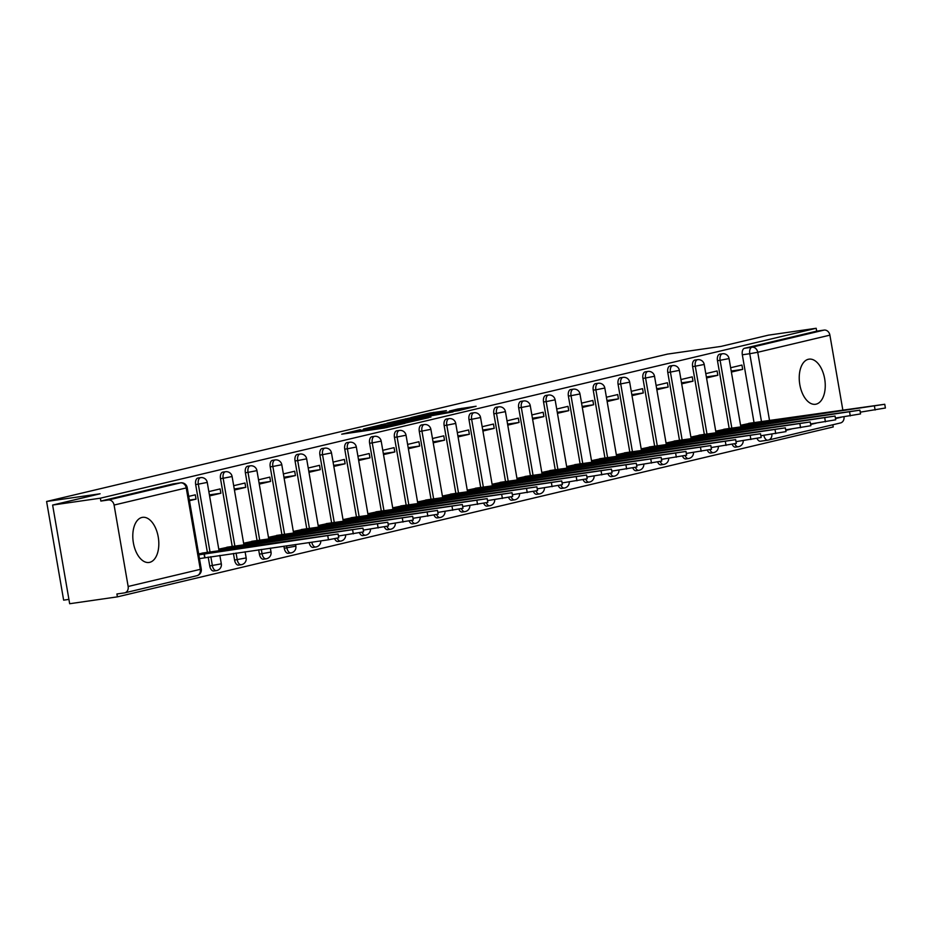 <?xml version="1.0" encoding="UTF-8"?>
<svg xmlns="http://www.w3.org/2000/svg" width="932" height="932" viewBox="0 0 932 932"><rect width="100%" height="100%" fill="white"/><g stroke="black" fill="none" stroke-linecap="round" stroke-linejoin="round"><path stroke-width="1.4" d="M360.276 429.71L341.706 434.184L384.089 428.079L404.954 423.326L364.738 429.838L357.166 430.712L360.276 429.71M732.214 444.366A5.848 3.262 81.8 0 0 735.558 447.127A5.848 3.262 81.8 0 0 735.721 447.104M707.365 450.273A5.848 3.262 81.8 0 0 710.708 453.034A5.848 3.262 81.8 0 0 710.871 452.999M682.515 456.167A5.848 3.262 81.8 0 0 685.859 458.928A5.848 3.262 81.8 0 0 686.022 458.893M657.666 462.062A5.848 3.262 81.8 0 0 661.009 464.823A5.848 3.262 81.8 0 0 661.172 464.788M632.828 467.957A5.848 3.262 81.8 0 0 636.16 470.718A5.848 3.262 81.8 0 0 636.323 470.695M607.979 473.864A5.848 3.262 81.8 0 0 611.31 476.625A5.848 3.262 81.8 0 0 611.474 476.59M583.129 479.759A5.848 3.262 81.8 0 0 586.473 482.52A5.848 3.262 81.8 0 0 586.636 482.485M558.28 485.654A5.848 3.262 81.8 0 0 561.623 488.415A5.848 3.262 81.8 0 0 561.786 488.391M533.43 491.548A5.848 3.262 81.8 0 0 536.774 494.31A5.848 3.262 81.8 0 0 536.937 494.286M508.581 497.455A5.848 3.262 81.8 0 0 511.924 500.216A5.848 3.262 81.8 0 0 512.087 500.181M483.731 503.35A5.848 3.262 81.8 0 0 487.075 506.111A5.848 3.262 81.8 0 0 487.238 506.076M458.882 509.245A5.848 3.262 81.8 0 0 462.225 512.006A5.848 3.262 81.8 0 0 462.388 511.983M434.032 515.14A5.848 3.262 81.8 0 0 437.376 517.901A5.848 3.262 81.8 0 0 437.539 517.877M409.195 521.046A5.848 3.262 81.8 0 0 412.527 523.807A5.848 3.262 81.8 0 0 412.69 523.772M384.345 526.941A5.848 3.262 81.8 0 0 387.689 529.702A5.848 3.262 81.8 0 0 387.84 529.667M359.496 532.836A5.848 3.262 81.8 0 0 362.839 535.597A5.848 3.262 81.8 0 0 363.002 535.574M334.646 538.731A5.848 3.262 81.8 0 0 337.99 541.492A5.848 3.262 81.8 0 0 338.153 541.469M309.156 542.552A5.848 3.262 81.8 0 0 313.14 547.399A5.848 3.262 81.8 0 0 313.303 547.364M283.911 546.175L284.272 548.261A5.848 3.262 81.8 0 0 288.291 553.293A5.848 3.262 81.8 0 0 288.454 553.259M258.677 549.81L259.422 554.167A5.848 3.262 81.8 0 0 263.441 559.188A5.848 3.262 81.8 0 0 263.605 559.165M233.431 553.445L234.573 560.062A5.848 3.262 81.8 0 0 238.592 565.095A5.848 3.262 81.8 0 0 238.755 565.06M208.197 557.068L209.735 565.957A5.848 3.262 81.8 0 0 213.743 570.99A5.848 3.262 81.8 0 0 213.906 570.955M141.932 517.458A22.787 12.733 81.8 0 0 133.288 542.284A22.787 12.733 81.8 0 0 149.05 562.462A22.787 12.733 81.8 0 0 149.679 562.346A22.787 12.733 81.8 0 0 158.324 537.519A22.787 12.733 81.8 0 0 142.561 517.342A22.787 12.733 81.8 0 0 141.932 517.458M808.37 359.274A22.787 12.733 81.8 0 0 799.726 384.101A22.787 12.733 81.8 0 0 815.488 404.278A22.787 12.733 81.8 0 0 816.117 404.15A22.787 12.733 81.8 0 0 824.762 379.336A22.787 12.733 81.8 0 0 808.999 359.158A22.787 12.733 81.8 0 0 808.37 359.274M446.405 410.663L429.803 413.051L410.884 417.583L458.439 410.663L476.101 406.247L457.822 409.02L449.457 411.047L461.212 409.591L449.469 411.886L418.2 416.208L446.405 410.663M128.15 586.473L200.298 569.347L186.237 487.925L114.088 505.051L128.15 586.473A5.848 4.835 -103.4 0 1 124.702 592.845A5.848 4.835 -103.4 0 1 124.34 592.915L116.908 593.975L117.409 596.853L69.667 603.726L52.623 505.051L100.097 493.785L46.6 501.474L667.487 354.102L720.972 346.413L768.446 335.147L816.176 328.274L100.365 498.189L100.854 501.067L108.287 499.995L180.447 482.869A5.848 3.262 -98.2 0 1 180.61 482.834A5.848 3.262 -98.2 0 1 181.053 482.823M52.623 505.051L100.365 498.189M385.091 423.885L363.515 429L405.898 422.907L428.743 417.664L385.091 423.885L385.265 424.887M387.036 423.198L409.404 418.107L453.057 411.897L419.656 417.816L413.948 419.202L430.922 417.035L387.06 423.326M754.035 422.592L742.326 354.789L749.759 353.717A5.848 3.262 -98.2 0 1 751.949 347.217L824.109 330.091A5.848 4.835 76.6 0 1 829.899 335.147L842.854 410.138M117.409 596.853L833.22 426.949L832.835 424.759M68.921 599.393L63.644 600.15L46.6 501.474M843.996 416.825A5.848 4.835 76.6 0 1 840.513 422.942A5.848 4.835 76.6 0 1 840.163 423.012M816.176 328.274L816.677 331.151L824.109 330.091M114.088 505.051A5.848 4.835 -103.4 0 0 108.287 499.995M205.273 552.653L198.644 553.911M189.452 500.694L196.035 499.133L189.359 500.1M196.035 499.133L195.289 494.822L188.707 496.383M230.122 546.746L218.775 549.134M209.584 495.917L220.884 493.238L209.409 494.88M220.884 493.238L220.138 488.916L208.838 491.607M254.972 540.851L243.625 543.24M234.433 490.022L245.722 487.343L234.247 488.985M245.722 487.343L244.988 483.021L233.687 485.7M279.821 534.956L268.474 537.345M259.282 484.116L270.571 481.436L259.096 483.091M270.571 481.436L269.826 477.126L258.537 479.805M304.671 529.061L293.324 531.45M284.132 478.221L295.421 475.541L283.945 477.196M295.421 475.541L294.675 471.231L283.386 473.91M329.52 523.155L318.162 525.543M308.97 472.326L320.27 469.646L308.795 471.289M320.27 469.646L319.525 465.324L308.224 468.015M354.358 517.26L343.011 519.648M333.819 466.431L345.12 463.752L333.644 465.394M345.12 463.752L344.374 459.429L333.073 462.109M379.208 511.365L367.86 513.753M358.669 460.525L369.969 457.845L358.494 459.499M369.969 457.845L369.223 453.535L357.923 456.214M404.057 505.47L392.71 507.847M383.518 454.63L394.818 451.95L383.343 453.604M394.818 451.95L394.073 447.64L382.772 450.319M428.906 499.564L417.559 501.952M408.367 448.735L419.668 446.055L408.193 447.698M419.668 446.055L418.922 441.733L407.622 444.424M453.756 493.669L442.409 496.057M433.217 442.84L444.517 440.16L433.042 441.803M444.517 440.16L443.772 435.838L432.471 438.518M478.605 487.774L467.258 490.162M458.066 436.933L469.355 434.254L457.88 435.908M469.355 434.254L468.61 429.943L457.321 432.623M503.455 481.879L492.108 484.256M482.916 431.038L494.205 428.359L482.729 430.013M494.205 428.359L493.459 424.048L482.17 426.728M528.304 475.972L516.957 478.361M507.754 425.143L519.054 422.464L507.579 424.107M519.054 422.464L518.308 418.142L507.008 420.833M553.154 470.077L541.795 472.466M532.603 419.249L543.904 416.557L532.428 418.212M543.904 416.557L543.158 412.247L531.857 414.926M577.991 464.183L566.644 466.571M557.452 413.342L568.753 410.663L557.278 412.317M568.753 410.663L568.007 406.352L556.707 409.032M602.841 458.288L591.494 460.664M582.302 407.447L593.602 404.768L582.127 406.422M593.602 404.768L592.857 400.457L581.556 403.137M627.69 452.381L616.343 454.769M607.151 401.552L618.452 398.873L606.977 400.515M618.452 398.873L617.706 394.551L606.406 397.23M652.54 446.486L641.193 448.875M632.001 395.657L643.301 392.966L631.826 394.62M643.301 392.966L642.556 388.656L631.255 391.335M677.389 440.591L666.042 442.98M656.85 389.751L668.139 387.071L656.664 388.726M668.139 387.071L667.394 382.761L656.105 385.44M702.239 434.696L690.892 437.073M681.7 383.856L692.989 381.176L681.513 382.831M692.989 381.176L692.243 376.866L680.954 379.545M727.088 428.79L715.741 431.178M706.549 377.961L717.838 375.281L706.363 376.924M717.838 375.281L717.092 370.959L705.804 373.639M729.185 428.487L717.477 360.696L720.11 360.311A5.848 3.262 -98.2 0 1 722.475 353.776L719.83 354.148A5.848 3.262 81.8 0 0 717.477 360.696M704.336 434.394L692.627 366.591L695.272 366.206A5.848 3.262 -98.2 0 1 697.625 359.67L694.981 360.043A5.848 3.262 81.8 0 0 692.627 366.591M679.486 440.288L667.778 372.485L670.423 372.101A5.848 3.262 -98.2 0 1 672.776 365.565L670.131 365.95A5.848 3.262 81.8 0 0 667.778 372.485M654.648 446.183L642.929 378.38L645.573 378.008A5.848 3.262 -98.2 0 1 647.926 371.46L645.282 371.845A5.848 3.262 81.8 0 0 642.929 378.38M629.799 452.078L618.079 384.287L620.724 383.902A5.848 3.262 -98.2 0 1 623.077 377.367L620.444 377.74A5.848 3.262 81.8 0 0 618.079 384.287M604.95 457.985L593.241 390.182L595.874 389.797A5.848 3.262 -98.2 0 1 598.227 383.262L595.595 383.635A5.848 3.262 81.8 0 0 593.241 390.182M580.1 463.88L568.392 396.077L571.025 395.692A5.848 3.262 -98.2 0 1 573.378 389.157L570.745 389.541A5.848 3.262 81.8 0 0 568.392 396.077M555.251 469.775L543.542 401.972L546.175 401.599A5.848 3.262 -98.2 0 1 548.529 395.052L545.896 395.436A5.848 3.262 81.8 0 0 543.542 401.972M530.401 475.67L518.693 407.878L521.326 407.494A5.848 3.262 -98.2 0 1 523.679 400.958L521.046 401.331A5.848 3.262 81.8 0 0 518.693 407.878M505.552 481.576L493.844 413.773L496.488 413.389A5.848 3.262 -98.2 0 1 498.841 406.853L496.197 407.226A5.848 3.262 81.8 0 0 493.844 413.773M480.702 487.471L468.994 419.668L471.639 419.295A5.848 3.262 -98.2 0 1 473.992 412.748L471.347 413.132A5.848 3.262 81.8 0 0 468.994 419.668M455.865 493.366L444.145 425.563L446.789 425.19A5.848 3.262 -98.2 0 1 449.142 418.643L446.498 419.027A5.848 3.262 81.8 0 0 444.145 425.563M431.015 499.261L419.295 431.469L421.94 431.085A5.848 3.262 -98.2 0 1 424.293 424.549L421.648 424.922A5.848 3.262 81.8 0 0 419.295 431.469M406.166 505.167L394.457 437.364L397.09 436.98A5.848 3.262 -98.2 0 1 399.444 430.444L396.811 430.817A5.848 3.262 81.8 0 0 394.457 437.364M381.316 511.062L369.608 443.259L372.241 442.886A5.848 3.262 -98.2 0 1 374.594 436.339L371.961 436.724A5.848 3.262 81.8 0 0 369.608 443.259M356.467 516.957L344.758 449.154L347.391 448.781A5.848 3.262 -98.2 0 1 349.745 442.234L347.112 442.618A5.848 3.262 81.8 0 0 344.758 449.154M331.617 522.852L319.909 455.061L322.542 454.676A5.848 3.262 -98.2 0 1 324.895 448.141L322.262 448.513A5.848 3.262 81.8 0 0 319.909 455.061M306.768 528.759L295.06 460.956L297.692 460.571A5.848 3.262 -98.2 0 1 300.057 454.035L297.413 454.408A5.848 3.262 81.8 0 0 295.06 460.956M281.918 534.653L270.21 466.85L272.855 466.478A5.848 3.262 -98.2 0 1 275.208 459.93L272.563 460.315A5.848 3.262 81.8 0 0 270.21 466.85M257.069 540.548L245.361 472.745L248.005 472.373A5.848 3.262 -98.2 0 1 250.359 465.825L247.714 466.21A5.848 3.262 81.8 0 0 245.361 472.745M232.231 546.443L220.511 478.652L223.156 478.267A5.848 3.262 -98.2 0 1 225.509 471.732L222.865 472.105A5.848 3.262 81.8 0 0 220.511 478.652M207.382 552.35L195.662 484.547L198.306 484.162A5.848 3.262 -98.2 0 1 200.66 477.627L198.027 478.011A5.848 3.262 81.8 0 0 195.662 484.547M731.387 372.066L742.688 369.375L741.942 365.064L730.641 367.744M751.938 422.895L740.579 425.283M742.688 369.375L731.212 371.029M767.677 440.184L760.57 441.197A5.848 3.262 -98.2 0 1 760.407 441.232A5.848 3.262 -98.2 0 1 757.064 438.471M816.677 331.151L744.517 348.277A5.848 3.262 81.8 0 0 742.326 354.789M100.854 501.067L173.014 483.929A5.848 3.262 -98.2 0 1 173.177 483.906A5.848 3.262 -98.2 0 1 173.34 483.883M367.744 428.091L412.014 421.252L367.744 428.091M405.746 419.668L394.003 421.963L411.128 419.528L416.837 418.142L405.746 419.668M198.819 554.866L338.095 534.024L201.999 553.119M338.095 534.024L338.747 537.764L328.46 539.779L199.46 558.606M204.924 557.534L204.283 553.794M218.869 549.694L362.944 528.129L226.837 547.224M362.944 528.129L363.585 531.869L338.444 536.017M229.4 549.496L229.121 547.899M243.718 543.799L387.794 522.223L251.687 541.329M387.794 522.223L388.434 525.963L363.294 530.122M254.25 543.601L253.97 542.005M268.567 537.904L412.643 516.328L276.536 535.422M412.643 516.328L413.284 520.068L388.131 524.215M279.099 537.706L278.819 536.11M293.417 531.997L437.492 510.433L301.385 529.527M437.492 510.433L438.133 514.173L412.981 518.32M303.948 531.811L303.669 530.203M318.266 526.102L462.342 504.538L326.235 523.633M462.342 504.538L462.983 508.278L437.83 512.425M328.798 525.904L328.518 524.308M343.116 520.207L487.18 498.632L351.084 517.738M487.18 498.632L487.832 502.371L462.68 506.53M353.647 520.009L353.368 518.413M367.965 514.313L512.029 492.737L375.934 511.831M512.029 492.737L512.682 496.476L487.529 500.624M378.485 514.115L378.217 512.518M392.803 508.406L536.879 486.842L400.783 505.936M536.879 486.842L537.531 490.582L512.379 494.729M403.335 508.22L403.067 506.612M417.653 502.511L561.728 480.947L425.621 500.041M561.728 480.947L562.38 484.687L537.228 488.834M428.184 502.313L427.905 500.717M442.502 496.616L586.577 475.04L450.471 494.146M586.577 475.04L587.218 478.78L562.078 482.939M453.034 496.418L452.754 494.822M467.351 490.721L611.427 469.146L475.32 488.24M611.427 469.146L612.068 472.885L586.927 477.033M477.883 490.523L477.603 488.927M492.201 484.815L636.276 463.251L500.169 482.345M636.276 463.251L636.917 466.99L611.765 471.138M502.732 484.628L502.453 483.021M517.05 478.92L661.126 457.356L525.019 476.45M661.126 457.356L661.767 461.095L636.614 465.243M527.582 478.722L527.302 477.126M541.9 473.025L685.975 451.449L549.868 470.555M685.975 451.449L686.616 455.189L661.464 459.348M552.431 472.827L552.152 471.231M566.749 467.13L710.813 445.554L574.718 464.649M710.813 445.554L711.466 449.294L686.313 453.441M577.269 466.932L577.001 465.336M591.587 461.224L735.663 439.659L599.567 458.754M735.663 439.659L736.315 443.399L711.163 447.546M602.119 461.037L601.851 459.429M616.436 455.329L760.512 433.764L624.417 452.859M760.512 433.764L761.164 437.504L736.012 441.652M626.968 455.131L626.7 453.535M641.286 449.434L785.361 427.858L649.255 446.964M785.361 427.858L786.002 431.598L760.862 435.757M651.817 449.236L651.538 447.64M666.135 443.539L810.211 421.963L674.104 441.057M810.211 421.963L810.852 425.703L785.711 429.85M676.667 443.341L676.387 441.733M690.985 437.632L835.06 416.068L698.953 435.162M835.06 416.068L835.701 419.808L810.549 423.955M701.516 437.446L701.237 435.838M715.834 431.737L859.91 410.162L723.803 429.268M859.91 410.162L860.551 413.913L835.398 418.06M726.366 431.539L726.086 429.943M740.684 425.842L884.759 404.267L748.652 423.373M884.759 404.267L885.4 408.006L860.248 412.165M751.215 425.644L750.936 424.048M738.354 446.719A5.848 3.262 -98.2 0 1 738.191 446.754A5.848 3.262 -98.2 0 1 734.789 443.842M713.504 452.614A5.848 3.262 -98.2 0 1 713.353 452.649A5.848 3.262 -98.2 0 1 709.939 449.737M688.666 458.521A5.848 3.262 -98.2 0 1 688.503 458.544A5.848 3.262 -98.2 0 1 685.09 455.643M663.817 464.416A5.848 3.262 -98.2 0 1 663.654 464.451A5.848 3.262 -98.2 0 1 660.24 461.538M638.968 470.31A5.848 3.262 -98.2 0 1 638.804 470.345A5.848 3.262 -98.2 0 1 635.403 467.433M614.118 476.205A5.848 3.262 -98.2 0 1 613.955 476.24A5.848 3.262 -98.2 0 1 610.553 473.328M589.269 482.112A5.848 3.262 -98.2 0 1 589.106 482.135A5.848 3.262 -98.2 0 1 585.704 479.234M564.419 488.007A5.848 3.262 -98.2 0 1 564.256 488.042A5.848 3.262 -98.2 0 1 560.854 485.129M539.57 493.902A5.848 3.262 -98.2 0 1 539.407 493.937A5.848 3.262 -98.2 0 1 536.005 491.024M514.72 499.797A5.848 3.262 -98.2 0 1 514.557 499.832A5.848 3.262 -98.2 0 1 511.155 496.919M489.871 505.703A5.848 3.262 -98.2 0 1 489.719 505.727A5.848 3.262 -98.2 0 1 486.306 502.826M465.033 511.598A5.848 3.262 -98.2 0 1 464.87 511.633A5.848 3.262 -98.2 0 1 461.457 508.721M440.184 517.493A5.848 3.262 -98.2 0 1 440.021 517.528A5.848 3.262 -98.2 0 1 436.619 514.615M415.334 523.4A5.848 3.262 -98.2 0 1 415.171 523.423A5.848 3.262 -98.2 0 1 411.769 520.51M390.485 529.294A5.848 3.262 -98.2 0 1 390.322 529.318A5.848 3.262 -98.2 0 1 386.92 526.417M365.635 535.189A5.848 3.262 -98.2 0 1 365.472 535.224A5.848 3.262 -98.2 0 1 362.07 532.312M340.786 541.084A5.848 3.262 -98.2 0 1 340.623 541.119A5.848 3.262 -98.2 0 1 337.221 538.207M315.936 546.991A5.848 3.262 -98.2 0 1 315.773 547.014A5.848 3.262 -98.2 0 1 311.789 542.168M291.087 552.886A5.848 3.262 -98.2 0 1 290.935 552.909A5.848 3.262 -98.2 0 1 286.916 547.888L286.555 545.803M284.272 548.261L295.852 546.14L295.572 544.509M266.249 558.781A5.848 3.262 -98.2 0 1 266.086 558.816A5.848 3.262 -98.2 0 1 262.067 553.783L261.31 549.426M259.422 554.167L271.014 552.035L270.338 548.133M241.4 564.676A5.848 3.262 -98.2 0 1 241.237 564.71A5.848 3.262 -98.2 0 1 237.217 559.678L236.076 553.06M234.573 560.062L246.165 557.93L245.093 551.767M216.55 570.582A5.848 3.262 -98.2 0 1 216.387 570.605A5.848 3.262 -98.2 0 1 212.368 565.584L210.83 556.684M209.735 565.957L221.315 563.825L219.859 555.39M761.526 421.835L749.759 353.717L757.739 352.273L769.564 420.682M785.793 430.374L791.443 429.023M810.642 424.468L816.292 423.128M835.491 418.573L841.142 417.233M829.899 335.147L757.739 352.273A5.848 4.835 -103.4 0 0 751.949 347.217L744.517 348.277M731.83 428.114L720.11 360.311L729.057 358.564A5.848 5.848 0 0 0 722.475 353.776M706.98 434.009L695.272 366.206L704.208 364.459A5.848 5.848 0 0 0 697.625 359.67M682.131 439.904L670.423 372.101L679.358 370.353A5.848 5.848 0 0 0 672.776 365.565M657.281 445.811L645.573 378.008L654.52 376.248A5.848 5.848 0 0 0 647.926 371.46M632.432 451.705L620.724 383.902L629.671 382.155A5.848 5.848 0 0 0 623.077 377.367M607.582 457.6L595.874 389.797L604.821 388.05A5.848 5.848 0 0 0 598.227 383.262M582.733 463.495L571.025 395.692L579.972 393.945A5.848 5.848 0 0 0 573.378 389.157M557.895 469.402L546.175 401.599L555.123 399.84A5.848 5.848 0 0 0 548.529 395.052M533.046 475.297L521.326 407.494L530.273 405.746A5.848 5.848 0 0 0 523.679 400.958M508.196 481.192L496.488 413.389L505.424 411.641A5.848 5.848 0 0 0 498.841 406.853M483.347 487.087L471.639 419.295L480.574 417.536A5.848 5.848 0 0 0 473.992 412.748M458.497 492.993L446.789 425.19L455.736 423.431A5.848 5.848 0 0 0 449.142 418.643M433.648 498.888L421.94 431.085L430.887 429.337A5.848 5.848 0 0 0 424.293 424.549M408.798 504.783L397.09 436.98L406.037 435.232A5.848 5.848 0 0 0 399.444 430.444M383.949 510.678L372.241 442.886L381.188 441.127A5.848 5.848 0 0 0 374.594 436.339M359.111 516.584L347.391 448.781L356.339 447.034A5.848 5.848 0 0 0 349.745 442.234M334.262 522.479L322.542 454.676L331.489 452.929A5.848 5.848 0 0 0 324.895 448.141M309.412 528.374L297.692 460.571L306.64 458.824A5.848 5.848 0 0 0 300.057 454.035M284.563 534.269L272.855 466.478L281.79 464.719A5.848 5.848 0 0 0 275.208 459.93M259.713 540.176L248.005 472.373L256.941 470.625A5.848 5.848 0 0 0 250.359 465.825M234.864 546.07L223.156 478.267L232.103 476.52A5.848 5.848 0 0 0 225.509 471.732M210.015 551.965L198.306 484.162L207.254 482.415A5.848 5.848 0 0 0 200.66 477.627M173.014 483.929L180.447 482.869A5.848 4.835 -103.4 0 1 186.237 487.925L187.204 487.622A5.848 5.848 0 0 0 180.61 482.834L173.177 483.906M771.871 434.172A5.848 4.835 76.6 0 1 768.364 440.067A5.848 4.835 76.6 0 1 768.003 440.137A5.848 3.262 -98.2 0 1 767.84 440.16A5.848 3.262 -98.2 0 1 763.856 435.326M124.702 592.845L196.85 575.72A5.848 5.848 0 0 0 201.265 569.033L200.298 569.347A5.848 4.835 76.6 0 1 196.85 575.72A5.848 4.835 76.6 0 1 196.501 575.79M361.383 431.353L361.208 430.339M364.913 430.84L364.738 429.838M377.53 429.023L377.274 427.567M383.273 428.196L383.11 427.194M386.803 427.625L386.64 426.693M381.328 425.458L381.176 424.584M405.641 419.68L405.49 418.817M409.579 419.12L409.404 418.107M457.973 409.882L457.822 409.02M461.992 409.812L461.736 408.309M429.955 413.913L429.803 413.051M433.893 413.342L433.718 412.34M204.679 557.592L204.038 553.853M328.46 539.779L327.808 536.04M221.129 550.696L220.907 549.402M229.155 549.53L228.888 547.958M353.31 533.873L352.657 530.133M245.978 544.789L245.757 543.507M254.005 543.636L253.737 542.063M378.147 527.978L377.507 524.238M270.828 538.894L270.595 537.613M278.854 537.741L278.586 536.156M402.997 522.083L402.356 518.343M295.665 532.999L295.444 531.706M303.704 531.846L303.436 530.261M427.846 516.188L427.205 512.449M320.515 527.104L320.293 525.811M328.553 525.939L328.274 524.367M452.696 510.282L452.055 506.542M345.364 521.198L345.143 519.916M353.403 520.044L353.123 518.472M477.545 504.387L476.904 500.647M370.214 515.303L369.992 514.021M378.252 514.149L377.973 512.565M502.395 498.492L501.742 494.752M395.063 509.408L394.842 508.115M403.09 508.255L402.822 506.67M527.244 492.597L526.592 488.857M419.913 503.513L419.691 502.22M427.939 502.348L427.672 500.775M552.093 486.69L551.441 482.951M444.762 497.606L444.541 496.325M452.789 496.453L452.521 494.88M576.943 480.796L576.291 477.056M469.612 491.712L469.378 490.43M477.638 490.558L477.37 488.974M601.781 474.901L601.14 471.161M494.449 485.817L494.228 484.524M502.488 484.663L502.22 483.079M626.63 469.006L625.989 465.266M519.299 479.91L519.077 478.629M527.337 478.757L527.058 477.184M651.48 463.099L650.839 459.36M544.148 474.015L543.927 472.734M552.187 472.862L551.907 471.289M676.329 457.204L675.688 453.465M568.998 468.12L568.776 466.827M577.036 466.967L576.757 465.383M701.179 451.309L700.526 447.57M593.847 462.225L593.626 460.932M601.886 461.072L601.606 459.488M726.028 445.414L725.376 441.675M618.697 456.319L618.475 455.037M626.723 455.166L626.455 453.593M750.877 439.508L750.225 435.768M643.546 450.424L643.325 449.142M651.573 449.271L651.305 447.698M775.727 433.613L775.074 429.873M668.395 444.529L668.174 443.236M676.422 443.376L676.154 441.791M800.565 427.718L799.924 423.978M693.233 438.634L693.012 437.341M701.272 437.481L701.004 435.896M825.414 421.823L824.773 418.084M718.083 432.728L717.861 431.446M726.121 431.574L725.853 430.002M850.264 415.917L849.623 412.177M742.932 426.833L742.711 425.551M750.971 425.679L750.691 424.107M875.113 410.022L874.472 406.282M735.558 447.127L738.191 446.754A5.848 5.848 0 0 0 743.2 440.615M710.708 453.034L713.353 452.649A5.848 5.848 0 0 0 718.351 446.51M685.859 458.928L688.503 458.544A5.848 5.848 0 0 0 693.501 452.416M661.009 464.823L663.654 464.451A5.848 5.848 0 0 0 668.652 458.311M636.16 470.718L638.804 470.345A5.848 5.848 0 0 0 643.802 464.206M611.31 476.625L613.955 476.24A5.848 5.848 0 0 0 618.953 470.101M586.473 482.52L589.106 482.135A5.848 5.848 0 0 0 594.103 476.007M561.623 488.415L564.256 488.042A5.848 5.848 0 0 0 569.266 481.902M536.774 494.31L539.407 493.937A5.848 5.848 0 0 0 544.416 487.797M511.924 500.216L514.557 499.832A5.848 5.848 0 0 0 519.567 493.692M487.075 506.111L489.719 505.727A5.848 5.848 0 0 0 494.717 499.599M462.225 512.006L464.87 511.633A5.848 5.848 0 0 0 469.868 505.493M437.376 517.901L440.021 517.528A5.848 5.848 0 0 0 445.018 511.388M412.527 523.807L415.171 523.423A5.848 5.848 0 0 0 420.169 517.283M387.689 529.702L390.322 529.318A5.848 5.848 0 0 0 395.319 523.19M362.839 535.597L365.472 535.224A5.848 5.848 0 0 0 370.47 529.085M337.99 541.492L340.623 541.119A5.848 5.848 0 0 0 345.632 534.98M313.14 547.399L315.773 547.014A5.848 5.848 0 0 0 320.783 540.875M288.291 553.293L290.935 552.909A5.848 5.848 0 0 0 295.852 546.14M263.441 559.188L266.086 558.816A5.848 5.848 0 0 0 271.014 552.035M238.592 565.095L241.237 564.71A5.848 5.848 0 0 0 246.165 557.93M213.743 570.99L216.387 570.605A5.848 5.848 0 0 0 221.315 563.825M207.254 482.415L219.09 550.987M232.103 476.52L243.939 545.08M256.941 470.625L268.789 539.185M281.79 464.719L293.638 533.29M306.64 458.824L318.488 527.395M331.489 452.929L343.337 521.489M356.339 447.034L368.187 515.594M381.188 441.127L393.024 509.699M406.037 435.232L417.874 503.804M430.887 429.337L442.723 497.898M455.736 423.431L467.573 492.003M480.574 417.536L492.422 486.108M505.424 411.641L517.272 480.213M530.273 405.746L542.121 474.306M555.123 399.84L566.971 468.412M579.972 393.945L591.82 462.517M604.821 388.05L616.658 456.622M629.671 382.155L641.507 450.715M654.52 376.248L666.357 444.82M679.358 370.353L691.206 438.925M704.208 364.459L716.056 433.031M729.057 358.564L740.905 427.124M760.407 441.232L767.84 440.16A5.848 5.848 0 0 0 768.364 440.067L840.513 422.942M201.265 569.033L187.204 487.622M357.375 431.924L357.166 430.712M379.277 428.778L379.068 427.567"/></g></svg>
